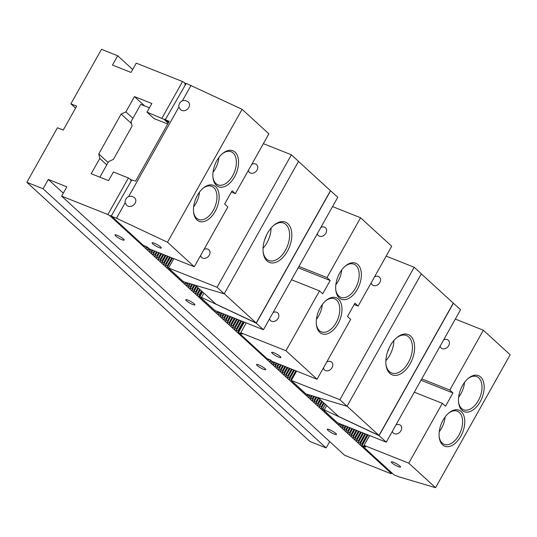 <?xml version="1.0" encoding="UTF-8"?>
<svg xmlns="http://www.w3.org/2000/svg" width="537" height="537" viewBox="0 0 537 537"><rect width="100%" height="100%" fill="white"/><g stroke="black" fill="none" stroke-linecap="round" stroke-linejoin="round"><path stroke-width="0.81" d="M391.889 472.909L391.426 473.493L109.89 215.72L111.683 215.565M390.117 471.291L389.862 471.607L390.419 471.56M388.352 469.667L388.097 469.989L388.647 469.942M386.58 468.049L386.325 468.371L386.882 468.324M384.807 466.431L384.559 466.747L385.11 466.7M383.042 464.807L382.787 465.129L383.344 465.082M381.27 463.189L381.022 463.512L381.572 463.465M379.505 461.572L379.25 461.887L379.8 461.847M377.733 459.947L377.477 460.269L378.035 460.222M375.967 458.329L375.712 458.652L376.262 458.605M374.195 456.712L373.94 457.034L374.497 456.987M372.43 455.087L372.175 455.41L372.725 455.363M370.658 453.47L370.402 453.792L370.96 453.745M368.885 451.852L368.637 452.174L369.188 452.127M367.12 450.228L366.865 450.55L367.422 450.503M365.348 448.61L365.1 448.932L365.65 448.885M363.583 446.992L363.327 447.314L363.878 447.267M339.411 423.559L338.558 424.633L340.713 424.452L341.317 425.002L340.33 426.257L342.485 426.069L343.089 426.62L342.096 427.875L344.257 427.694L344.855 428.244L343.868 429.493L346.023 429.311L346.627 429.862L345.633 431.117L347.795 430.929L348.392 431.479L347.405 432.735L349.56 432.553L350.164 433.104L349.178 434.352L351.332 434.171L351.93 434.722L350.943 435.97L353.098 435.789L353.702 436.339L352.715 437.595L354.87 437.413L355.467 437.964L354.48 439.212L356.635 439.031L357.239 439.581L356.253 440.83L358.407 440.649L359.011 441.199L358.018 442.454L360.173 442.273L360.777 442.824L359.79 444.072L361.945 443.891L362.549 444.441L361.555 445.69L362.193 445.636M337.209 422.478L336.793 423.015L337.827 422.928M335.424 420.887L335.021 421.397L335.9 421.323M333.652 419.269L333.255 419.773L334.128 419.699M331.886 417.645L331.483 418.155L332.363 418.081M330.114 416.027L329.718 416.537L330.591 416.464M328.349 414.41L327.946 414.913L328.819 414.839M326.577 412.785L326.174 413.295L327.053 413.222M324.811 411.167L324.408 411.678L325.281 411.604M323.039 409.55L322.636 410.053L323.516 409.979M307.466 394.527L306.714 395.48L308.869 395.292L309.473 395.843L308.486 397.098L310.641 396.917L311.245 397.467L310.252 398.716L312.413 398.535L313.011 399.085L312.024 400.34L314.179 400.152L314.783 400.703L313.796 401.958L315.951 401.777L316.548 402.327L315.561 403.576L317.716 403.394L318.32 403.945L317.333 405.2L319.488 405.012L320.086 405.563L319.099 406.818L321.254 406.637L321.858 407.187L320.871 408.435L323.133 408.355M305.352 393.353L304.949 393.856L305.822 393.782M303.58 391.728L303.177 392.238L304.056 392.164M301.807 390.11L301.411 390.621L302.284 390.547M300.042 388.493L299.639 388.996L300.519 388.922M298.27 386.868L297.874 387.378L298.747 387.305M296.505 385.251L296.102 385.761L296.974 385.687M294.732 383.633L294.33 384.136L295.209 384.062M292.967 382.008L292.564 382.519L293.437 382.445M270.178 359.864L270.554 360.213L269.567 361.461L271.722 361.28L272.326 361.831L271.333 363.079L273.487 362.898L274.092 363.448L273.105 364.704L275.259 364.516L275.864 365.073L274.87 366.321L277.032 366.14L277.629 366.69L276.642 367.939L278.797 367.758L279.401 368.308L278.414 369.563L280.569 369.375L281.166 369.926L280.18 371.181L282.334 371L282.939 371.55L281.952 372.799L284.107 372.618L284.704 373.168L283.717 374.423L285.872 374.235L286.476 374.786L285.489 376.041L287.644 375.86L288.241 376.41L287.255 377.659L289.409 377.477L290.014 378.028L289.027 379.276L291.182 379.095L291.786 379.646L290.792 380.901L291.672 380.827M268.352 359.139L267.795 359.844L269.715 359.683M266.258 357.931L266.03 358.219L266.533 358.179M264.486 356.313L264.258 356.602L264.761 356.561M262.721 354.688L262.492 354.984L262.996 354.937M260.948 353.071L260.72 353.359L261.224 353.319M259.183 351.453L258.948 351.742L259.452 351.701M257.411 349.829L257.183 350.124L257.686 350.084M255.646 348.211L255.411 348.506L255.914 348.459M253.873 346.593L253.645 346.882L254.149 346.842M252.108 344.969L251.873 345.264L252.377 345.224M250.336 343.351L250.108 343.646L250.611 343.599M248.571 341.733L248.336 342.022L248.839 341.982M246.798 340.109L246.57 340.404L247.074 340.364M245.026 338.491L244.798 338.787L245.302 338.74M243.261 336.874L243.033 337.162L243.53 337.122M241.489 335.256L241.261 335.544L241.764 335.504M239.724 333.631L239.489 333.927L239.992 333.88M217.183 311.339L217.478 311.614L216.492 312.87L218.646 312.682L219.25 313.232L218.264 314.487L220.418 314.306L221.022 314.857L220.029 316.105L222.184 315.924L222.788 316.474L221.801 317.729L223.956 317.542L224.56 318.092L223.567 319.347L225.728 319.166L226.325 319.716L225.339 320.965L227.493 320.784L228.097 321.334L227.111 322.589L229.265 322.401L229.863 322.952L228.876 324.207L231.031 324.026L231.635 324.576L230.648 325.825L232.803 325.644L233.4 326.194L232.414 327.442L234.568 327.261L235.172 327.812L234.186 329.067L236.34 328.886L236.938 329.436L235.951 330.685L238.106 330.503L238.71 331.054L237.723 332.302L238.643 332.228M215.256 310.574L214.726 311.245L216.552 311.091M213.357 309.117L212.954 309.627L213.833 309.554M211.585 307.5L211.189 308.01L212.061 307.936M209.819 305.882L209.417 306.385L210.289 306.312M208.047 304.257L207.644 304.768L208.524 304.694M206.282 302.64L205.879 303.15L206.752 303.076M204.51 301.022L204.107 301.526L204.986 301.452M202.744 299.398L202.342 299.908L203.214 299.834M200.972 297.78L200.57 298.29L201.449 298.216M185.52 282.355L184.647 283.711L186.802 283.529L187.406 284.08L186.42 285.328L188.574 285.147L189.178 285.697L188.185 286.953L190.346 286.765L190.944 287.315L189.957 288.57L192.112 288.389L192.716 288.94L191.729 290.188L193.884 290.007L194.481 290.557L193.495 291.813L195.649 291.625L196.253 292.175L195.267 293.43L197.421 293.249L198.019 293.799L197.032 295.048L199.187 294.867L199.791 295.417L198.804 296.666L199.952 296.572M183.312 281.542L182.882 282.093L184.366 281.965M181.513 279.965L181.11 280.468L181.989 280.395M179.741 278.341L179.345 278.851L180.217 278.777M177.975 276.723L177.572 277.233L178.452 277.159M176.203 275.105L175.807 275.609L176.68 275.535M174.438 273.481L174.035 273.991L174.908 273.917M172.666 271.863L172.263 272.373L173.142 272.299M170.9 270.245L170.498 270.749L171.37 270.675M169.128 268.621L168.725 269.131L169.605 269.057M146.581 246.698L145.728 248.074L147.883 247.893L148.487 248.443L147.5 249.692L149.655 249.51L150.253 250.061L149.266 251.316L151.421 251.135L152.025 251.685L151.038 252.934L153.193 252.752L153.797 253.303L152.803 254.551L154.958 254.37L155.562 254.921L154.575 256.176L156.73 255.988L157.334 256.545L156.341 257.794L158.502 257.612L159.1 258.163L158.113 259.411L160.268 259.23L160.872 259.78L159.885 261.036L162.04 260.848L162.637 261.398L161.65 262.653L163.805 262.472L164.409 263.023L163.423 264.271L165.577 264.09L166.175 264.64L165.188 265.896L167.343 265.708L167.947 266.258L166.96 267.513L168.913 267.345M144.44 245.845L143.963 246.456L145.614 246.315M142.446 244.516L142.191 244.832L142.741 244.785M140.674 242.892L140.425 243.214L140.976 243.167M138.908 241.274L138.653 241.596L139.204 241.549M137.136 239.656L136.881 239.979L137.438 239.932M135.371 238.032L135.116 238.354L135.666 238.307M133.599 236.414L133.344 236.736L133.901 236.689M131.834 234.797L131.578 235.119L132.129 235.072M130.061 233.172L129.806 233.494L130.363 233.447M128.289 231.554L128.041 231.877L128.591 231.83M126.524 229.937L126.269 230.259L126.826 230.212M124.752 228.312L124.503 228.634L125.054 228.587M122.986 226.695L122.731 227.017L123.282 226.97M121.214 225.077L120.959 225.399L121.516 225.352M119.449 223.459L119.194 223.775L119.744 223.728M117.677 221.835L117.422 222.157L117.979 222.11M115.911 220.217L115.656 220.539L116.207 220.492M114.139 218.599L113.884 218.915L114.441 218.868M112.367 216.975L112.119 217.297L112.669 217.25M106.789 164.859L99.775 158.435L91.196 173.733L108.575 180.64L113.428 172.001L128.41 177.955L131.585 180.217M130.41 179.143L131.156 180.761M165.779 119.154L163.993 119.301L147.01 112.152L154.018 118.57L167.692 124.007M168.182 123.134L163.993 119.301M168.497 122.463L167.994 122.503L168.222 122.208M166.725 120.838L166.222 120.885L166.457 120.59M185.265 84.349L184.52 82.732L185.695 83.806M144.628 105.89L134.478 96.6L151.864 103.507L147.01 112.152M184.52 82.732L182.513 81.537L136.244 63.144L131.021 72.448L112.481 65.078L117.704 55.767L132.686 69.488M329.691 441.582L326.127 447.925L43.074 188.755L48.296 179.445L66.843 186.822L61.614 196.126L344.673 455.302L390.936 473.694L391.426 473.493M48.296 179.445L63.279 193.166M132.907 118.308L125.9 111.891L134.478 96.6M131.478 123.537L121.134 114.066L125.9 111.891M108.098 162.523L98.748 153.958L121.134 114.066M99.775 158.435L98.748 153.958M326.127 447.925L309.903 441.474L26.85 182.305L57.446 127.779L63.245 130.082L76.677 106.145L70.884 103.842L101.48 49.317L117.704 55.767M182.513 81.537L161.993 118.106M43.074 188.755L26.85 182.305M128.41 177.955L107.883 214.525L61.614 196.126M70.884 103.842L75.563 108.132M117.187 235.307A5.269 0.933 -150.7 0 0 114.999 234.931A5.269 0.933 -150.7 0 0 119.14 238.321A5.269 0.933 -150.7 0 0 124.188 240.086A5.269 0.933 -150.7 0 0 122.053 237.931A5.269 0.933 -150.7 0 0 117.187 235.307M329.483 429.687A5.269 0.933 -150.7 0 0 327.295 429.311A5.269 0.933 -150.7 0 0 331.43 432.701A5.269 0.933 -150.7 0 0 336.477 434.467A5.269 0.933 -150.7 0 0 334.343 432.312A5.269 0.933 -150.7 0 0 329.483 429.687M187.957 300.102A5.269 0.933 29.3 0 1 192.817 302.727A5.269 0.933 29.3 0 1 194.951 304.882A5.269 0.933 29.3 0 1 189.903 303.116A5.269 0.933 29.3 0 1 185.768 299.727A5.269 0.933 29.3 0 1 187.957 300.102M258.72 364.892A5.269 0.933 29.3 0 1 263.58 367.516A5.269 0.933 29.3 0 1 265.714 369.671A5.269 0.933 29.3 0 1 260.667 367.905A5.269 0.933 29.3 0 1 256.532 364.516A5.269 0.933 29.3 0 1 258.72 364.892M109.89 215.72L107.883 214.525M243.825 321.938L238.71 331.054M243.08 321.643L238.106 330.503M241.637 321.066L236.938 329.436M240.891 320.77L236.34 328.886M239.448 320.193L235.172 327.812M238.703 319.898L234.568 327.261M237.26 319.327L233.4 326.194M236.515 319.025L232.803 325.644M235.065 318.454L231.635 324.576M234.327 318.159L231.031 324.026M232.877 317.582L229.863 322.952M232.132 317.286L229.265 322.401M230.688 316.716L228.097 321.334M229.943 316.414L227.493 320.784M228.5 315.843L226.325 319.716M227.755 315.548L225.728 319.166M226.312 314.971L224.56 318.092M225.567 314.675L223.956 317.542M224.124 314.098L222.788 316.474M223.379 313.803L222.184 315.924M221.929 313.232L221.022 314.857M221.184 312.937L220.418 314.306M219.74 312.359L219.25 313.232M218.995 312.064L218.646 312.682M202.033 291.416L199.791 295.417M201.435 290.866L199.187 294.867M200.267 289.799L198.019 293.799M199.663 289.248L197.421 293.249M198.495 288.181L196.253 292.175M197.898 287.631L195.649 291.625M196.73 286.557L194.481 290.557M196.126 286.006L193.884 290.007M194.857 285.12L192.716 288.94M194.079 284.885L192.112 288.389M192.561 284.435L190.944 287.315M191.783 284.207L190.346 286.765M190.266 283.758L189.178 285.697M189.487 283.529L188.574 285.147M187.97 283.08L187.406 284.08M187.185 282.845L186.802 283.529M172.518 258.109L167.947 266.258M171.773 257.814L167.343 265.708M170.33 257.243L166.175 264.64M169.585 256.948L165.577 264.09M168.141 256.371L164.409 263.023M167.396 256.075L163.805 262.472M165.953 255.498L162.637 261.398M165.208 255.203L162.04 260.848M163.765 254.632L160.872 259.78M163.02 254.33L160.268 259.23M161.57 253.759L159.1 258.163M160.825 253.464L158.502 257.612M159.382 252.887L157.334 256.545M158.637 252.591L156.73 255.988M157.193 252.014L155.562 254.921M156.448 251.719L154.958 254.37M155.005 251.148L153.797 253.303M154.26 250.853L153.193 252.752M152.817 250.276L152.025 251.685M152.072 249.98L151.421 251.135M150.622 249.403L150.253 250.061M149.877 249.108L149.655 249.51M273.944 362.092L273.487 362.898M274.689 362.388L274.092 363.448M276.132 362.965L275.259 364.516M276.877 363.26L275.864 365.073M278.32 363.838L277.032 366.14M279.065 364.133L277.629 366.69M280.509 364.704L278.797 367.758M281.254 364.999L279.401 368.308M282.697 365.576L280.569 369.375M283.442 365.872L281.166 369.926M284.892 366.449L282.334 371M285.637 366.744L282.939 371.55M287.08 367.315L284.107 372.618M287.825 367.617L284.704 373.168M289.268 368.187L285.872 374.235M290.014 368.483L286.476 374.786M291.457 369.06L287.644 375.86M292.202 369.355L288.241 376.41M293.645 369.933L289.409 377.477M294.39 370.228L290.014 378.028M295.84 370.798L291.182 379.095M386.17 256.115L414.195 267.258L421.35 273.803L347.016 406.261L339.867 399.709L291.369 380.431L296.599 371.101L291.786 379.646M309.815 395.239L309.473 395.843M311.332 395.688L310.641 396.917M312.111 395.917L311.245 397.467M313.628 396.366L312.413 398.535M314.407 396.601L313.011 399.085M315.924 397.044L314.179 400.152M316.702 397.279L314.783 400.703M318.193 397.776L315.951 401.777M318.797 398.326L316.548 402.327M319.965 399.394L317.716 403.394M320.562 399.944L318.32 403.945M321.73 401.018L319.488 405.012M322.334 401.569L320.086 405.563M323.502 402.636L321.254 406.637M324.1 403.186L321.858 407.187M325.268 404.254L323.026 408.254M341.633 424.438L341.317 425.002M343.076 425.015L342.485 426.069M343.821 425.311L343.089 426.62M345.264 425.888L344.257 427.694M346.009 426.183L344.855 428.244M347.459 426.754L346.023 429.311M348.204 427.049L346.627 429.862M349.647 427.627L347.795 430.929M350.392 427.922L348.392 431.479M351.836 428.499L349.56 432.553M352.581 428.794L350.164 433.104M354.024 429.365L351.332 434.171M354.769 429.667L351.93 434.722M356.212 430.238L353.098 435.789M356.957 430.533L353.702 436.339M358.407 431.11L354.87 437.413M359.152 431.406L355.467 437.964M360.596 431.983L356.635 439.031M361.341 432.278L357.239 439.581M362.784 432.849L358.407 440.649M363.529 433.144L359.011 441.199M364.972 433.721L360.173 442.273M365.717 434.017L360.777 442.824M367.16 434.594L361.945 443.891M367.905 434.889L362.549 444.441M369.657 435.581L363.918 445.502L365.69 447.12L362.213 445.737L394.057 474.896L398.904 476.822L435.561 487.683L510.15 354.762L483.354 330.228L455.329 319.085M395.923 424.942A5.269 4.135 132.5 0 1 400.528 425.338A5.269 4.135 132.5 0 1 400.025 432.017A5.269 4.135 132.5 0 1 393.413 433.104A5.269 4.135 132.5 0 1 392.379 431.258M414.302 392.191L442.327 403.334L408.764 463.149L364.146 445.408M392.003 462.894A5.269 0.933 29.3 0 1 391.345 461.887A5.269 0.933 29.3 0 1 396.4 463.653A5.269 0.933 29.3 0 1 400.535 467.042A5.269 0.933 29.3 0 1 396.971 466.056A5.269 0.933 29.3 0 1 392.003 462.894M408.764 463.149L435.561 487.683M362.213 445.737L362.321 444.723M362.139 445.428L368.026 434.936M443.683 339.834A5.269 4.135 132.5 0 1 448.294 340.223A5.269 4.135 132.5 0 1 447.784 346.902A5.269 4.135 132.5 0 1 441.179 347.996A5.269 4.135 132.5 0 1 440.145 346.143M439.253 431.728A17.815 10.572 111.7 0 0 445.113 416.987M439.152 436.648A17.815 10.572 111.7 0 0 442.186 443.065A17.815 10.572 111.7 0 0 444.18 444.327A17.815 10.572 111.7 0 0 460.592 431.674A17.815 10.572 111.7 0 0 457.349 411.208A17.815 10.572 111.7 0 0 448.422 413.342M458.652 397.152A17.815 10.572 111.7 0 0 464.518 382.411M458.558 402.072A17.815 10.572 111.7 0 0 461.585 408.482A17.815 10.572 111.7 0 0 463.585 409.751A17.815 10.572 111.7 0 0 479.997 397.098A17.815 10.572 111.7 0 0 476.755 376.632A17.815 10.572 111.7 0 0 467.821 378.76M421.767 378.894L449.791 390.037L452.973 392.95L421.008 380.243M442.327 403.334L445.509 406.254L452.973 392.95M442.595 444.851A19.366 11.492 111.7 0 0 459.028 439.071A19.366 11.492 111.7 0 0 463.706 415.349A19.366 11.492 111.7 0 0 448.885 412.94A19.366 11.492 111.7 0 0 439.219 437.259A19.366 11.492 111.7 0 0 442.595 444.851M462.001 410.275A19.366 11.492 111.7 0 0 478.433 404.495A19.366 11.492 111.7 0 0 483.105 380.773A19.366 11.492 111.7 0 0 468.291 378.363A19.366 11.492 111.7 0 0 458.618 402.683A19.366 11.492 111.7 0 0 462.001 410.275M483.354 330.228L449.791 390.037M363.918 445.502L369.516 435.527M160.637 246.973A5.269 0.933 29.3 0 1 161.288 247.98A5.269 0.933 29.3 0 1 156.24 246.215A5.269 0.933 29.3 0 1 152.099 242.825A5.269 0.933 29.3 0 1 155.663 243.811A5.269 0.933 29.3 0 1 160.637 246.973M125.141 202.811A5.424 4.256 132.5 0 1 128.692 196.495L131.652 196.206L134.237 197.455C139.271 201.711 131.196 209.739 126.531 205.107L125.141 202.811L116.489 218.237L111.642 216.31L143.486 245.469L146.963 246.852L149.669 249.027L194.28 266.761L227.849 206.953L224.661 204.04L232.125 190.736L235.313 193.656L268.876 133.841L242.08 109.306L167.49 242.227L194.28 266.761M116.489 218.237L167.49 242.227M231.366 192.085L235.313 193.656M168.537 122.503L165.732 119.932L169.209 121.308L135.626 181.157L131.813 179.929L111.817 215.055M242.08 109.306L186.238 83.389L165.899 118.67M178.875 107.064A5.424 4.256 132.5 0 1 182.426 100.741L185.386 100.459L187.97 101.708C193.005 105.964 184.929 113.985 180.264 109.36L178.875 107.064L128.692 196.495M213.041 172.256A17.815 10.572 111.7 0 0 215.31 168.84A17.815 10.572 111.7 0 0 218.901 157.516M212.941 177.176A17.815 10.572 111.7 0 0 217.968 184.856A17.815 10.572 111.7 0 0 232.689 175.753A17.815 10.572 111.7 0 0 233.139 153.005A17.815 10.572 111.7 0 0 231.138 151.743A17.815 10.572 111.7 0 0 222.211 153.871M193.635 206.832A17.815 10.572 111.7 0 0 195.904 203.416A17.815 10.572 111.7 0 0 199.495 192.092M193.535 211.759A17.815 10.572 111.7 0 0 198.569 219.432A17.815 10.572 111.7 0 0 213.29 210.329A17.815 10.572 111.7 0 0 213.733 187.581A17.815 10.572 111.7 0 0 211.732 186.319A17.815 10.572 111.7 0 0 202.805 188.447M191.078 85.316L182.426 100.741M235.038 152.139A19.366 11.492 111.7 0 0 222.674 153.475A19.366 11.492 111.7 0 0 213.001 177.787A19.366 11.492 111.7 0 0 231.366 181.459A19.366 11.492 111.7 0 0 235.038 152.139M215.639 186.715A19.366 11.492 111.7 0 0 203.268 188.051A19.366 11.492 111.7 0 0 193.602 212.363A19.366 11.492 111.7 0 0 211.961 216.035A19.366 11.492 111.7 0 0 215.639 186.715M184.916 84.792L185.903 83.544M130.827 181.177L131.813 179.929M99.869 177.183L108.655 161.53L113.414 159.361L132.075 126.114L131.041 121.637L140.741 104.346L149.447 107.809M324.281 409.845L322.656 409.201L337.041 422.364A1.94 0.342 -150.7 0 1 337.753 422.894L386.251 442.179L379.095 435.635L324.281 409.845L326.691 405.556M325.375 404.354L322.656 409.201M386.251 442.179L460.578 309.728L453.201 303.069M379.095 435.635L453.429 303.177M347.016 406.261L305.996 393.943L291.618 380.773A1.94 0.342 29.3 0 0 291.369 380.431M326.771 361.958A5.269 4.135 132.5 0 1 331.678 362.2A5.269 4.135 132.5 0 1 331.168 368.879A5.269 4.135 132.5 0 1 324.563 369.973A5.269 4.135 132.5 0 1 323.475 367.832M374.537 276.844A5.269 4.135 132.5 0 1 379.437 277.092A5.269 4.135 132.5 0 1 378.934 283.771A5.269 4.135 132.5 0 1 372.322 284.858A5.269 4.135 132.5 0 1 371.235 282.724M339.867 399.709L414.195 267.258M389.164 347.889A14.331 8.505 -68.3 0 1 387.492 352.084M347.03 406.241L421.283 273.924M421.431 273.977L453.275 303.137L379.015 435.46L347.171 406.301M396.353 337.995A20.144 11.955 -68.3 0 1 406.509 335.538A20.144 11.955 -68.3 0 1 408.764 336.968A20.144 11.955 -68.3 0 1 409.281 360.716A20.144 11.955 -68.3 0 1 391.621 372.973A20.144 11.955 -68.3 0 1 385.922 364.22M410.671 336.102A21.695 12.875 -68.3 0 1 406.549 368.939A21.695 12.875 -68.3 0 1 385.989 364.831A21.695 12.875 -68.3 0 1 396.816 337.592A21.695 12.875 -68.3 0 1 410.671 336.102M385.855 360.703A20.144 11.955 111.7 0 0 393.889 340.498M318.105 397.695L338.679 416.531L379.015 435.46M201.476 297.397L199.851 296.753L214.229 309.923A1.94 0.342 -150.7 0 1 214.941 310.453L263.439 329.738L256.29 323.187L201.476 297.397L203.879 293.108M202.57 291.906L199.851 296.753M263.439 329.738L337.773 197.28L330.396 190.622M256.29 323.187L330.617 190.729M184.809 282.14L183.191 281.495L168.806 268.332A1.94 0.342 29.3 0 0 168.558 267.983L217.055 287.268L224.211 293.813L184.809 282.14M224.211 293.813L298.538 161.362L291.39 154.81L263.365 143.668M203.966 249.51A5.269 4.135 132.5 0 1 208.866 249.759A5.269 4.135 132.5 0 1 208.363 256.438A5.269 4.135 132.5 0 1 201.751 257.525A5.269 4.135 132.5 0 1 200.663 255.39M168.558 267.983L173.813 258.626M251.725 164.403A5.269 4.135 132.5 0 1 256.632 164.644A5.269 4.135 132.5 0 1 256.122 171.323A5.269 4.135 132.5 0 1 249.517 172.417A5.269 4.135 132.5 0 1 248.43 170.276M217.055 287.268L291.39 154.81M266.352 235.441A14.331 8.505 -68.3 0 1 264.681 239.643M224.218 293.799L298.478 161.476M298.619 161.536L330.463 190.689L256.209 323.012L224.365 293.853M273.548 225.547A20.144 11.955 -68.3 0 1 283.697 223.097A20.144 11.955 -68.3 0 1 285.959 224.526A20.144 11.955 -68.3 0 1 286.469 248.269A20.144 11.955 -68.3 0 1 268.815 260.526A20.144 11.955 -68.3 0 1 263.117 251.779M287.866 223.654A21.695 12.875 -68.3 0 1 283.744 256.498A21.695 12.875 -68.3 0 1 263.184 252.383A21.695 12.875 -68.3 0 1 274.011 225.151A21.695 12.875 -68.3 0 1 287.866 223.654M263.049 248.262A20.144 11.955 111.7 0 0 271.084 228.057M195.293 285.248L215.874 304.09L256.209 323.012M244.113 322.046L238.851 331.423L238.676 332.678L266.983 358.595L270.46 359.978L271.876 361.273L317.072 379.243L350.654 319.401L347.473 316.481L354.937 303.183L358.119 306.103L391.701 246.255L360.562 217.747L326.979 277.589L330.168 280.509L322.703 293.806L319.522 290.893L285.939 350.735L317.072 379.243M244.342 322.14L238.609 332.363M246.275 322.905L240.737 332.765L242.153 334.061L238.676 332.678M273.118 312.494A5.269 4.135 132.5 0 1 277.723 312.89A5.269 4.135 132.5 0 1 278.106 318.34A5.269 4.135 132.5 0 1 270.608 320.663A5.269 4.135 132.5 0 1 269.574 318.81M320.878 227.386A5.269 4.135 132.5 0 1 325.482 227.775A5.269 4.135 132.5 0 1 325.865 233.233A5.269 4.135 132.5 0 1 318.367 235.548A5.269 4.135 132.5 0 1 317.333 233.696M280.24 356.534A5.269 0.933 29.3 0 1 280.891 357.548A5.269 0.933 29.3 0 1 275.843 355.783A5.269 0.933 29.3 0 1 271.702 352.386A5.269 0.933 29.3 0 1 275.273 353.38A5.269 0.933 29.3 0 1 280.24 356.534M335.847 284.704A17.815 10.572 111.7 0 0 338.115 281.287A17.815 10.572 111.7 0 0 341.707 269.963M335.746 289.624A17.815 10.572 111.7 0 0 340.78 297.303A17.815 10.572 111.7 0 0 355.501 288.194A17.815 10.572 111.7 0 0 355.944 265.453A17.815 10.572 111.7 0 0 353.943 264.191A17.815 10.572 111.7 0 0 345.016 266.318M316.441 319.28A17.815 10.572 111.7 0 0 318.716 315.863A17.815 10.572 111.7 0 0 322.301 304.539M316.347 324.2A17.815 10.572 111.7 0 0 321.374 331.879A17.815 10.572 111.7 0 0 336.095 322.777A17.815 10.572 111.7 0 0 336.538 300.029A17.815 10.572 111.7 0 0 334.544 298.767A17.815 10.572 111.7 0 0 325.61 300.895M298.196 267.795L330.168 280.509M291.49 279.75L319.522 290.893M298.955 266.446L326.979 277.589M354.178 304.533L358.119 306.103M357.85 264.587A19.366 11.492 111.7 0 0 345.479 265.916A19.366 11.492 111.7 0 0 335.813 290.235A19.366 11.492 111.7 0 0 354.172 293.907A19.366 11.492 111.7 0 0 357.85 264.587M338.444 299.163A19.366 11.492 111.7 0 0 326.08 300.492A19.366 11.492 111.7 0 0 316.407 324.811A19.366 11.492 111.7 0 0 334.766 328.483A19.366 11.492 111.7 0 0 338.444 299.163M285.939 350.735L240.737 332.765M360.562 217.747L332.537 206.604"/></g></svg>
